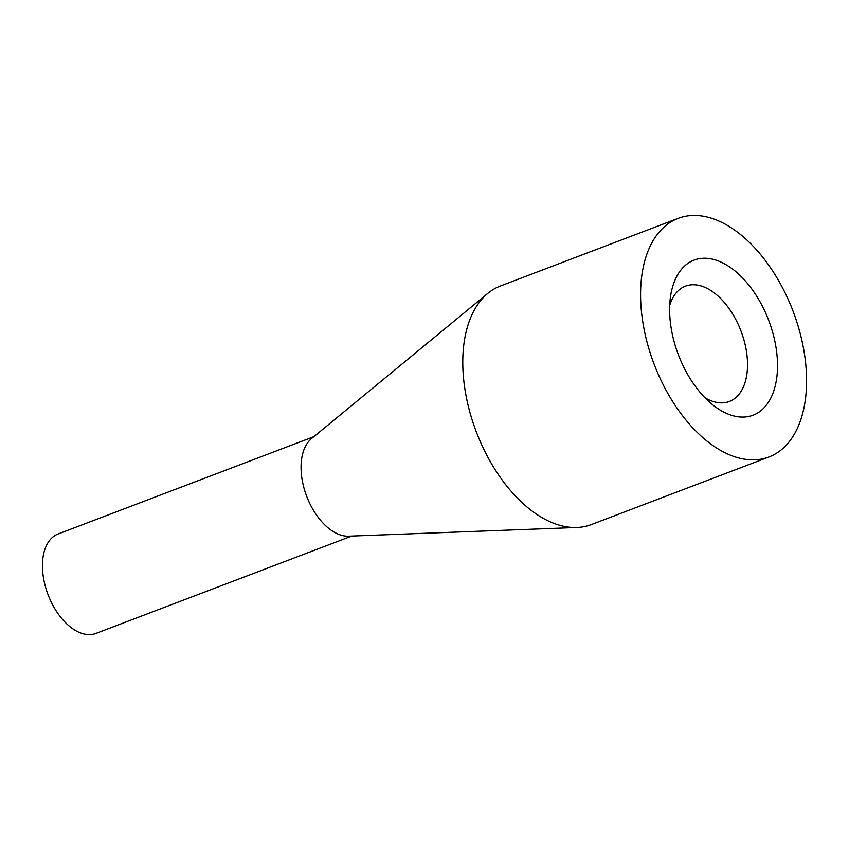<?xml version="1.0" encoding="UTF-8"?>
<svg xmlns="http://www.w3.org/2000/svg" width="849" height="849" viewBox="0 0 849 849"><rect width="100%" height="100%" fill="white"/><g stroke="black" fill="none" stroke-linecap="round" stroke-linejoin="round"><path stroke-width="1.27" d="M669.638 311.625A82.979 48.329 -110.8 0 1 670.625 295.877A82.979 48.329 -110.8 0 1 728.06 265.928A82.979 48.329 -110.8 0 1 777.504 363.69A82.979 48.329 -110.8 0 1 711.802 404.071A82.979 48.329 -110.8 0 1 669.638 311.625M704.84 397.629A61.701 35.934 69.2 0 0 729.355 401.481A61.701 35.934 69.2 0 0 747.513 363.17A61.701 35.934 69.2 0 0 726.033 304.536A61.701 35.934 69.2 0 0 685.472 286.145A61.701 35.934 69.2 0 0 669.712 305.311M640.602 297.606A127.658 74.351 69.2 0 0 685.047 418.928A127.658 74.351 69.2 0 0 768.971 456.974A127.658 74.351 69.2 0 0 806.55 377.709A127.658 74.351 69.2 0 0 762.105 256.398A127.658 74.351 69.2 0 0 678.171 218.352A127.658 74.351 69.2 0 0 640.602 297.606M678.171 218.352L500.369 286.017A127.658 74.351 69.2 0 0 487.825 293.351A127.658 74.351 69.2 0 0 462.801 365.272A127.658 74.351 69.2 0 0 576.917 527.484A127.658 74.351 69.2 0 0 591.169 524.629L768.971 456.974M487.825 293.351L311.498 438.625A53.19 30.978 69.2 0 0 301.066 468.595A53.19 30.978 69.2 0 0 348.621 536.186L576.917 527.484M313.907 436.641L58.103 533.979A53.19 30.978 69.2 0 0 42.45 567.005A53.19 30.978 69.2 0 0 60.969 617.552A53.19 30.978 69.2 0 0 95.937 633.407L351.741 536.069"/></g></svg>
